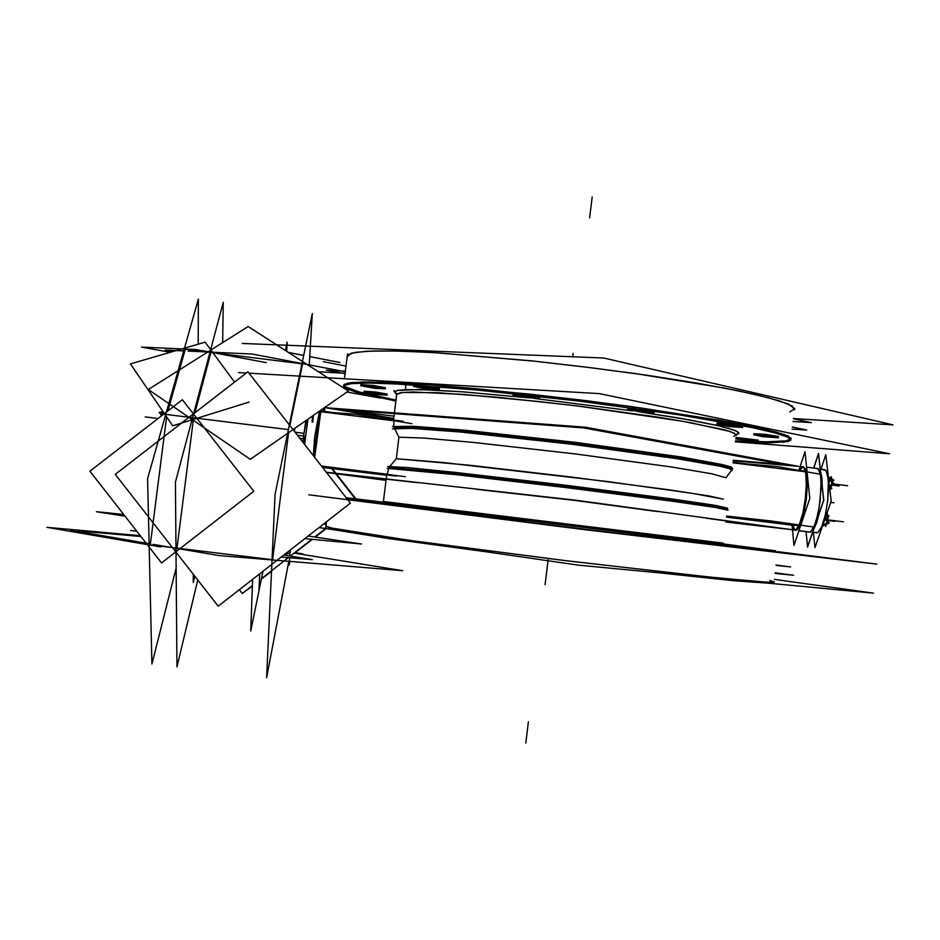 <?xml version="1.0" encoding="UTF-8"?>
<svg xmlns="http://www.w3.org/2000/svg" width="940" height="940" viewBox="0 0 940 940"><rect width="100%" height="100%" fill="white"/><g stroke="black" fill="none" stroke-linecap="round" stroke-linejoin="round"><path stroke-width="1.41" d="M816.778 468.437L818.282 469.107L819.539 471.351L820.467 475.076L821.184 486.18L819.245 507.389L816.308 520.302L814.569 525.343L810.985 531.347L809.305 532.028L798.894 530.748L810.327 532.146L798.894 530.748L809.317 532.028L810.962 531.37L814.486 525.542L817.788 514.697L820.173 500.938L821.078 480.928L820.585 475.805L818.552 469.413L817.107 468.449L806.555 467.145L818.305 468.602M802.96 466.792L799.682 470.47L802.96 466.792M792.726 525.307L795.123 530.172L792.726 525.307M795.639 530.348L797.296 529.69L800.739 523.85L803.97 512.981L806.332 499.222L807.354 485.334L806.837 474.101L806.015 470.2L803.5 466.757M803.394 466.745L805.839 469.647L807.249 478.389L806.426 498.482L802.513 518.61L799.047 527.399L795.71 530.348M393.86 427.336L417.76 427.571L468.778 431.648L576.749 443.598L678.398 457.663L719.793 465.03L729.757 467.591L732.354 469.295L729.757 467.591L719.793 465.03L678.398 457.663L576.749 443.598L468.778 431.648L417.76 427.571L393.86 427.336M393.872 426.231L393.86 420.744L393.872 426.231M394.659 391.992L397.303 390.453L405.634 389.618L428.711 389.841L463.444 391.898L523.51 397.338L463.115 391.874L419.228 389.56L397.103 390.5L394.659 391.992L396.515 394.377L402.602 392.415L437.429 392.72L499.046 397.42L575.703 405.774L681.747 421.096L724.47 429.862L734.305 433.14L736.22 435.502M534.413 398.49L632.702 410.851L534.413 398.49M736.337 434.55L738.887 433.023L735.844 430.79L720.44 426.22L680.56 418.359L638.636 411.708L690.277 420.074L717.948 425.644L734.281 430.156L738.605 432.459L738.828 433.375L737.783 434.127M343.746 385.729L347.436 388.114L359.174 391.968L395.822 400.064L359.174 391.968L344.463 386.469L343.899 384.46L351.419 382.556L369.068 381.957L433.457 385.095L477.826 388.843L579.604 399.899L631.057 406.585L720.064 420.286L775.852 431.895L788.495 436.219L790.904 439.344L786.357 440.872L791.198 438.428L784.43 434.538L765.43 429.286L734.445 422.882L642.502 408.172L587.112 400.828L530.418 394.177L428.734 384.742L390.276 382.498L362.887 381.981L347.401 383.132L343.746 385.729M735.585 440.895L767.087 441.859L786.357 440.872L767.087 441.859L735.585 440.895M382.545 394.119L368.515 392.344L382.545 394.119M364.003 391.263L375.812 392.051L387.198 394.142L375.33 391.992L364.003 391.263M381.17 387.797L364.967 385.741L381.17 387.797M360.854 384.683L373.38 385.482L385.423 387.738L372.839 385.412L360.854 384.683M435.596 388.62L417.454 386.352L435.596 388.62M413.671 385.318L416.255 385.095L413.671 385.318M420.074 385.353L439.532 388.514L420.074 385.353M513.193 393.942L514.85 393.766L513.193 393.942M535.013 395.94L539.83 397.209L535.013 395.94M650.621 411.638L631.398 409.382L650.621 411.638M627.744 408.289L635.44 408.442L627.814 408.254M653.323 410.968L654.452 411.473L653.323 410.968M738.781 426.325L720.816 424.281L738.781 426.325M716.903 423.2L731.332 424.058L742.8 426.278L732.143 424.163L717.056 423.129M774.067 436.642L758.134 434.844L774.067 436.642M753.833 433.751L765.007 434.315L778.532 436.56L765.795 434.409L753.821 433.822M753.434 440.214L739.733 438.639L753.434 440.214M735.996 437.417L758.298 440.214L735.996 437.417M789.764 411.967L794.711 408.712L788.037 403.988L769.167 397.937L738.3 390.852L696.669 383.109L646.567 375.213L591.248 367.716L534.59 361.171L432.858 352.559L394.306 350.973L366.8 351.231L351.184 353.193L347.377 356.624L347.577 355.014L355.191 352.347L372.921 350.996L400.616 351.125L437.453 352.829L531.511 360.843L583.623 366.776L635.041 373.556L723.906 388.009L756.618 394.835L779.507 400.91L792.056 405.986L794.37 409.875M303.996 443.645L304.889 436.16M323.478 411.368L323.689 408.195L323.478 411.368M319.682 410.98L313.702 456.088L319.682 410.98M396.292 458.767L389.841 466.322L396.292 458.767L442.834 462.445L607.24 481.562L691.875 493.206L723.354 499.152L709.066 495.956L668.505 489.787L572.178 477.144L470.2 465.288L396.292 458.767L398.96 437.229L394.401 428.335M387.221 474.207L388.678 468.308L387.221 474.207L321.562 466.146M388.878 467.427L463.502 474.488L571.461 487.179L673.287 500.362L714.87 506.449L727.619 509.186L714.87 506.449L673.287 500.362L571.461 487.179L463.502 474.488L388.878 467.427M723.436 543.238L383.379 501.49L721.109 542.909M347.659 499.575L607.757 532.005L777.85 552.156L579.005 528.491L347.659 499.575M774.125 581.696L771.27 582.295L758.169 581.613L701.51 576.255L560.193 559.958L414.199 540.982L350.42 531.547L333.195 528.503L326.168 526.271L329.376 527.681L409.629 540.347L567.854 560.898L716.092 577.771L767.016 582.165L774.278 582.036L769.884 580.473M824.674 469.612L820.303 469.06L825.861 470.529L827.94 476.886L828.563 488.048L827.588 501.854L825.191 515.508L821.889 526.283L818.329 532.063L816.602 532.71L812.689 532.228L816.672 532.71L818.352 532.04L821.971 526.095L825.308 515.038L827.67 501.114L828.399 481.163L826.871 472.456L825.602 470.223L824.075 469.565M830.772 478.143L831.348 478.977L828.504 477.861L830.772 478.143M827.447 519.232L827.388 519.832L827.447 519.232M312.021 422.119L312.585 415.927L312.021 422.119M294.42 431.389L294.843 428.288M162.256 412.942L162.655 412.402M161.351 415.88L161.562 414.928L161.351 415.88M813.664 468.026L818.552 453.409L823.781 500.174L807.554 547.092L806.003 531.617M802.548 466.639L800.586 467.462L798.612 470.329M791.656 525.178L793.113 529.149L795.064 530.184M792.279 527.434L793.936 545.423L809.81 498.459L804.957 451.717L799.235 469.236M794.218 530.125L796.145 529.608L799.587 523.862L802.831 513.029L805.216 499.246L806.261 485.298L805.756 474.007L803.818 467.591L801.679 466.722M813.593 529.631L816.543 523.11L819.198 513.428M822.277 486.72L821.889 477.579L820.55 471.304M813.629 526.952L771.129 520.995L726.667 516.025M733.224 517.564L749.368 519.808M820.091 474.289L777.545 466.593L732.989 462.738M392.427 428.816L411.732 428.405L460.823 432.095L571.062 444.115L677.246 458.673L720.146 466.275L730.063 468.86L732.072 470.517M736.502 441.964L889.639 453.738L599.368 393.566L249.018 373.239M246.233 373.074L238.549 372.628M346.895 392.027L380.547 398.043M788.695 441.424L769.919 442.893L735.468 441.918M395.705 401.075L356.66 392.356L345.544 388.338L343.476 385.964M242.238 343.5L603.668 358.07L893 424.88L793.36 418.476M339.904 362.511L309.765 356.636M303.702 355.461L288.603 352.524M406.515 350.115L418.359 350.596M344.628 387.774L343.5 386.587L343.758 385.553L351.278 383.685L368.915 383.109L396.539 383.966L477.673 390.065L579.451 401.133L678.633 414.74L752.717 427.7L775.712 433.058L788.355 437.347L790.775 440.437L782.938 442.352M387.033 395.258L376.082 393.167L363.886 392.262L374.86 394.342L386.998 395.129M385.259 388.925L373.697 386.657L360.725 385.741L375.06 388.326L385.212 388.784M439.309 389.759L427.218 387.327L413.541 386.411L425.691 388.808L439.344 389.606M793.337 418.711L811.502 422.683L793.008 421.461M346.19 366.106L323.36 361.7M792.35 427.03L806.732 430.073L792.115 429.063M345.568 371.159L326.274 370.125L345.238 373.709M393.461 419.087L325.546 407.666L585.467 427.218L798.565 466.393L733.224 460.788M303.15 442.576L303.585 435.396L306.581 420.11L303.573 435.396L303.15 442.564M324.547 411.509L324.817 407.408M313.373 455.653L314.606 436.759L319.471 411.132M320.975 410.075L314.712 457.38M305.899 420.579L304.372 431.354M303.326 439.638L302.997 442.376M371.993 473.067L353.217 470.999M405.328 476.674L321.445 465.993M411.896 423.67L355.907 414.293L320.716 411.567M732.613 468.672L731.461 467.074L722.402 464.536L681.018 457.005L575.785 442.399L464.325 430.179L413.553 426.314L392.403 426.572M387.21 468.355L457.428 474.841L567.208 487.696L672.57 501.279L715.446 507.53L727.983 510.232M387.75 466.416L406.879 467.497L455.865 472.456L566.068 485.298L672.417 499.046L715.493 505.391L727.595 508.14M308.767 494.781L582.941 529.479L876.809 564.153L777.662 551.71M775.794 550.875L724.023 544.013M382.486 502.031L346.226 497.742M346.637 498.282L770.201 550.264M332.901 529.608L388.972 538.62L492.161 552.649M654.722 572.378L733.082 580.65L771.176 583.435M774.395 579.439L873.436 593.128L578.617 565.163L319.048 527.61M323.56 524.085L326.18 524.356M373.815 501.748L350.655 498.353L373.744 501.748M398.889 504.851L424.774 508.023L398.854 504.909M498.212 517.282L524.814 520.466L498.118 517.188M703.12 542.321L728.7 545.306M728.289 545.27L702.756 542.121M724.152 544.154L745.632 546.822L724.176 544.201M775.101 573.447L793.56 575.339L775.171 572.848M776.052 565.375L790.634 566.949L776.087 565.034M725.939 522.1L791.127 529.572L576.62 500.374L326.333 472.268M326.486 472.468L385.858 480.34M735.809 438.98L758.122 441.342M757.722 441.412L751.413 439.908L735.867 438.475M754.162 434.75L762.352 436.583L778.332 437.77M777.874 437.852L769.66 436.007L753.739 434.844M717.173 424.257L728.77 426.596L742.682 427.43M742.259 427.536L733.459 425.526L716.774 424.351M627.873 409.405L640.128 411.896L654.287 412.719L641.738 410.322L627.579 409.535M513.158 395.094L525.542 397.608L539.678 398.407M539.513 398.548L527.164 396.034L513.029 395.247M475.887 489.247L575.022 500.386L657.659 511.63M705.987 518.198L775.712 527.669L725.962 521.97M417.63 482.702L333.218 473.208L386.035 480.223M393.707 418.464L341.173 409.605L583.787 427.97L783.161 464.478L733.294 460.224M806.097 531.629L807.589 546.704L823.687 500.186L818.505 453.797L813.746 468.026M813.335 532.31L814.921 547.609L831.207 501.114L825.814 454.702L820.925 469.142M828.516 480.787L829.468 481.409L834.003 480.211L831.019 478.225M829.891 477.485L828.164 477.367M830.666 478.131L831.595 479.588M830.878 478.131L830.749 477.426L828.187 477.579M828.716 485.581L830.889 485.451L831.524 488.847L829.785 488.906L831.959 488.318L831.348 487.907M830.666 487.507L830.337 488.024M831.665 483.43L830.619 487.602M829.609 487.355L834.086 483.83L829.985 478.578L828.445 479.811M831.465 479.224L831.641 483.618M829.903 489.963L832.159 483.501L831.36 476.721L830.866 478.131M822.7 524.626L823.24 525.636L829.115 523.051L826.342 517.881L824.568 518.668M827.541 517.294L826.977 522.1M824.298 519.644L826.8 520.76L827.118 520.032L828.951 515.684L826.483 514.591M826.613 514.204L827.541 517.47M827.705 515.132L827.024 514.956M827.024 521.935L824.991 524.861M826.26 524.403L822.947 523.921M826.636 514.215L827.13 512.805L827.905 519.726L825.52 526.506L825.355 525.002M242.285 593.493L252.39 585.608L242.285 593.493L239.336 589.709L242.285 593.493M261.508 578.511L288.286 557.643L261.508 578.511M290.319 556.069L311.786 539.337L290.319 556.069M314.747 537.022L325.616 528.55L314.747 537.022M355.203 498.799L335.592 473.678L355.203 498.799M335.274 473.267L331.562 468.508L335.274 473.267M184.839 350.937L165.24 350.021L173.042 351.454M188.118 351.09L252.202 354.063L345.485 371.794M318.543 371.805L345.297 373.274M148.344 389.548L248.207 326.486L348.34 391.017L250.287 459.331L148.344 389.548M115.279 474.312L247.89 371.794L350.444 503.147L218.233 606.147L115.279 474.312M153.173 544.354L218.785 555.552L402.661 570.651L294.114 553.096M150.353 543.872L70.841 530.301L140.859 536.493M175.439 482.091L223.309 302.281L222.662 342.618L223.309 302.281L175.439 482.091L176.967 666.965L197.8 579.98L176.967 666.965L175.439 482.091M304.842 538.667L361.524 544.06L308.214 536.047M124.996 516.178L96.35 511.724L123.622 514.415M285.361 350.432L287.17 342.16L286.735 351.313M252.613 579.357L250.792 630.928L262.988 571.285M305.97 433.528L304.642 444.479M312.726 422.201L313.337 415.41M308.014 419.111L305.288 438.98M288.839 561.309L266.608 677.681L275.021 494.311L312.362 313.478L309.272 364.908M243.989 592.165L252.378 586.114M261.391 579.099L271.495 571.226M295.313 552.649L312.339 539.384M315.276 537.104L326.145 528.633M332.29 468.602L336.003 473.349M336.332 473.772L355.931 498.882M302.798 553.86L294.796 552.567M290.014 550.229L289.685 555.963M289.591 557.761L289.179 565.022L289.873 561.391M198.211 344.122L198.375 299.143L147.556 478.683L151.88 663.957L176.144 568.066M160.916 546.939L47 527.399L140.225 535.683M281.248 557.056L312.291 559.664L283.88 555.011M253.776 491.291L182.325 399.77L89.864 471.187L161.516 562.942L253.776 491.291M234.471 382.169L205.096 342.113L130.401 363.886L172.784 425.797L249.041 402.05M266.255 362.629L196.249 349.539L141.529 347.06L170.14 352.3M259.64 573.894L258.982 590.555L262.906 571.344M193.299 574.222L193.287 582.6L194.839 576.185M320.387 527.798L318.977 527.657M163.102 411.697L159.06 412.437L162.056 415.433M161.856 415.586L162.726 412.425L162.021 413.353M161.257 416.044L162.749 413.189L164.077 413.87M160.376 413.753L159.788 413.165M163.102 411.649L161.233 413.941L161.022 416.22M394.671 392.074L396.527 394.459L400.428 392.673L413.154 392.015L463.796 394.412L539.442 401.556L581.249 406.468L659.445 417.407L690.9 422.73L730.027 431.495L736.29 434.515L733.752 436.454M536.059 397.385L516.788 395.047M398.96 437.229L423.705 438.075L473.008 442.376L574.998 453.867L671.242 466.933L711.709 473.748L725.903 477.708L731.99 469.777M830.619 487.578L830.255 488.142M831.653 483.524L830.984 485.98M827.529 517.364L827.212 519.491M827.165 519.902L826.989 522.029M393.507 420.062L396.762 393.825L393.507 420.062L396.739 393.848L394.201 390.582M347.718 353.922L347.577 355.014M405.481 388.702L405.998 384.472L405.493 388.702M386.681 474.876L383.403 501.49L386.704 474.876L383.403 501.49L381.746 502.759M326.121 526.694L325.98 527.798M396.668 394.577L393.978 391.134L396.668 394.577M816.743 532.721L812.689 532.228L816.743 532.721M732.977 462.821L805.38 471.81L732.977 462.821M320.704 411.673L393.86 420.744L320.704 411.673M290.401 549.923L290.061 552.685L283.434 555.352L290.061 552.685L290.401 549.923M210.948 352.441L301.975 363.804L210.948 352.441L194.944 412.731M193.264 420.309L177.002 548.091L272.024 559.629L177.002 548.091L193.264 420.309L177.002 548.091M166.591 416.749L150.236 544.836L175.98 547.961L150.236 544.836L166.591 416.749M185.309 349.245L167.896 410.921L185.309 349.245L209.984 352.324L185.309 349.245M798.93 530.665L810.844 532.122M726.585 516.741L798.812 525.636M733.059 462.198L747.594 464.007M797.332 470.176L805.227 471.152M726.526 517.153L794.394 525.519M347.412 354.462L344.381 378.773M386.646 475.299L322.538 467.403M403.143 421.261L381.252 418.535M332.22 412.46L320.81 411.038M396.351 476.063L322.173 466.933M326.497 521.794L325.769 527.61M817.271 532.71L812.724 532.146M303.996 433.281L295.031 432.177M303.373 438.745L299.825 438.31M799.118 524.978L726.667 516.048M830.749 502.406L833.968 502.806L830.749 502.406M798.894 530.748L810.398 532.158L798.894 530.748M726.009 521.559L795.369 530.09L726.009 521.559M545.059 584.739L547.632 563.542L545.059 584.739M393.989 416.162L324.617 407.549L393.989 416.162M525.824 743.117L528.421 721.803L525.824 743.117M592.165 196.883L589.627 217.845L592.165 196.883M573.165 353.334L572.742 356.824L573.165 353.334M547.973 560.734L546.281 574.669L547.973 560.734M548.102 559.735L547.256 566.714L548.102 559.735M827.729 520.478L834.99 521.371L827.729 520.478M833.886 483.983L847.692 485.698L833.886 483.983M827.4 519.785L843.474 521.77L827.4 519.785M832.37 485.169L839.126 486.015L832.37 485.169M829.444 485.98L830.901 486.168M831.536 480.775L828.798 480.434M824.803 519.374L827.141 519.655M826.377 514.885L827.071 514.967M825.978 524.297L823.205 523.956M193.581 417.83L288.392 429.568M289.826 425.514L302.539 363.874M272.624 559.711L288.603 432.635M303.538 435.995L297.428 435.244M166.874 414.528L192.583 417.713M136.735 531.206L130.637 530.466L136.735 531.206M158.026 418.547L145.171 416.949L158.026 418.547"/></g></svg>
